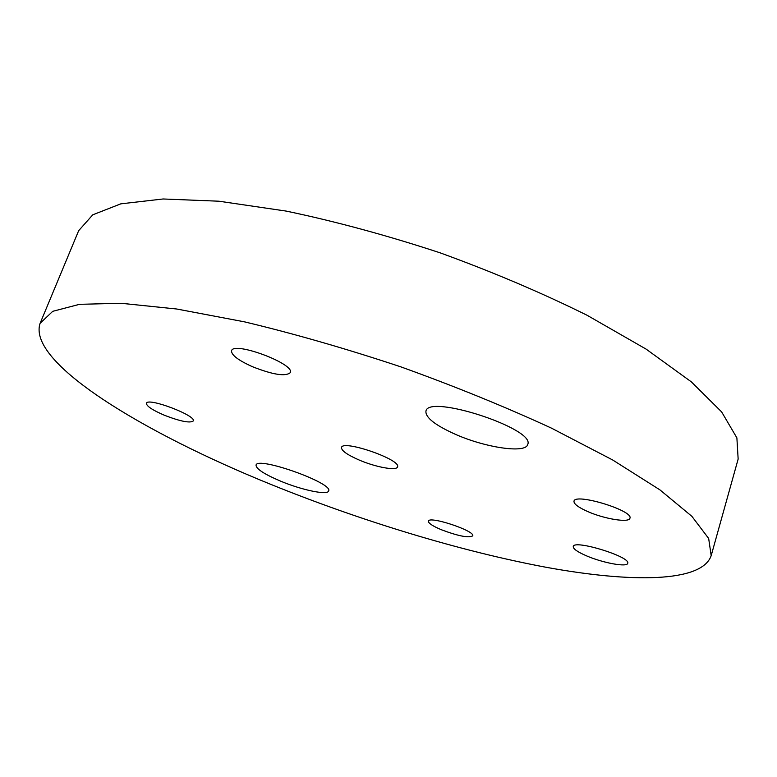 <?xml version="1.0" encoding="UTF-8"?>
<svg xmlns="http://www.w3.org/2000/svg" width="777" height="777" viewBox="0 0 777 777"><rect width="100%" height="100%" fill="white"/><g stroke="black" fill="none" stroke-linecap="round" stroke-linejoin="round"><path stroke-width="1.17" d="M359.304 460.091C347.27 454.846 341.336 450.65 341.501 447.523C342.589 439.316 401.719 459.79 397.503 466.909C396.649 471.017 375.883 467.23 359.304 460.091M586.693 555.924C577.544 551.971 573.067 548.844 573.251 546.542C573.698 539.199 631.186 556.856 627.709 563.325C627.165 567.443 603.01 562.985 586.693 555.924M455.001 434.139C484.945 447.571 525.65 453.758 527.69 444.531C536.111 428.953 428.117 393.648 425.942 411.169C425.32 417.453 435.013 425.106 455.001 434.139M281.031 481.322C302.321 490.18 327.671 495.444 328.632 490.977C333.838 483.255 257.032 455.895 256.041 465.161C256.109 468.919 264.433 474.3 281.031 481.322M587.771 511.577C578.311 507.371 573.717 503.914 573.999 501.214C574.776 492.667 633.818 510.596 629.924 518.259C629.185 523.028 604.457 518.997 587.771 511.577M164.413 415.258C152.486 410.12 146.484 406.138 146.426 403.312C147.455 397.008 196.814 415.685 193.24 420.988C189.967 423.31 180.361 421.406 164.413 415.258M252.331 366.657C238.209 360.266 231.284 354.982 231.556 350.786C233.459 340.86 295.435 364.015 290.268 372.669C285.48 376.728 272.834 374.728 252.331 366.657M441.307 529.72C432.614 526.029 428.312 523.174 428.389 521.173C428.885 515.491 475.611 530.982 472.698 535.877C468.657 538.121 458.197 536.072 441.307 529.72M40.122 323.29L78.662 230.691L92.754 214.821L120.794 203.846L163.121 198.98L218.988 201.214L286.315 211.111C335.887 221.503 387.199 235.431 440.258 252.884C492.754 271.979 541.686 292.774 587.072 315.258L646.105 349.116L691.384 381.905L721.639 411.907L736.887 437.869L738.15 459.061L711.178 555.662C701.864 582.711 631.147 582.837 546.367 567.327C460.431 551.291 360.751 520.862 270.406 484.207C143.628 432.886 26.768 362.451 40.122 323.29L52.729 311.324L79.565 304.312L121.125 303.283L176.748 309.013L244.425 321.833C294.532 333.819 346.659 348.824 400.796 366.841C454.487 386.159 504.729 406.604 551.515 428.166L612.635 459.955L659.896 489.85L691.909 516.355L708.663 538.461L711.178 555.662"/></g></svg>
